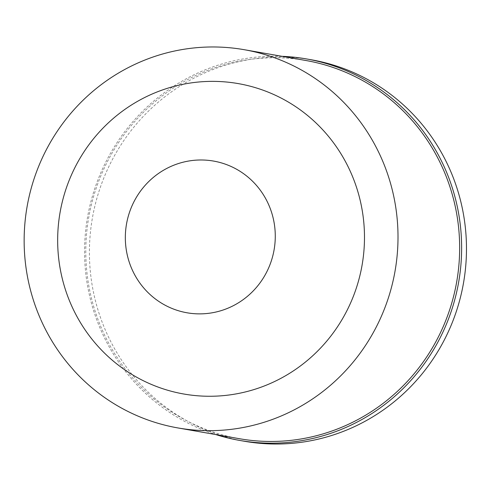 <?xml version="1.0" encoding="UTF-8"?>
<svg xmlns="http://www.w3.org/2000/svg" width="491" height="491" viewBox="0 0 491 491"><rect width="100%" height="100%" fill="white"/><g stroke="black" fill="none" stroke-linecap="round" stroke-linejoin="round"><path stroke-width="0.37" stroke-dasharray="2.46 1.84" d="M311.355 59.785A193.65 188.378 -80.1 0 0 125.819 137.701A193.65 188.378 -80.1 0 0 111.156 342.35A193.65 188.378 -80.1 0 0 244.53 441.274M282.086 56.33A193.65 188.378 -80.1 0 0 114.035 147.337A193.65 188.378 -80.1 0 0 106.308 341.503A193.65 188.378 -80.1 0 0 215.831 434.578M305.85 60.491A192.006 186.776 -80.1 0 0 121.891 137.744A192.006 186.776 -80.1 0 0 107.351 340.656A192.006 186.776 -80.1 0 0 239.596 438.739"/><path stroke-width="0.74" d="M215.831 434.578A193.65 188.378 -80.1 0 0 239.688 440.427L244.53 441.274A193.65 188.378 -80.1 0 0 463.498 283.031A193.65 188.378 -80.1 0 0 311.355 59.785L306.507 58.938A193.65 188.378 -80.1 0 0 282.086 56.33M239.688 440.427A193.65 188.378 -80.1 0 0 458.649 282.184A193.65 188.378 -80.1 0 0 306.507 58.938M177.945 427.943L239.596 438.739A192.006 186.776 -80.1 0 0 456.698 281.84A192.006 186.776 -80.1 0 0 305.85 60.491L244.205 49.695A192.006 186.776 -80.1 0 0 60.24 126.948A192.006 186.776 -80.1 0 0 45.706 329.86A192.006 186.776 -80.1 0 0 177.945 427.943A192.006 186.776 -80.1 0 0 395.052 271.044A192.006 186.776 -80.1 0 0 244.205 49.695M75.356 313.534A157.58 153.29 -80.1 0 0 340.883 321.482A157.58 153.29 -80.1 0 0 216.985 81.432A157.58 153.29 -80.1 0 0 75.356 313.534M133.982 273.444A77.007 74.908 -80.1 0 0 263.741 277.329A77.007 74.908 -80.1 0 0 203.194 160.017A77.007 74.908 -80.1 0 0 133.982 273.444"/></g></svg>
